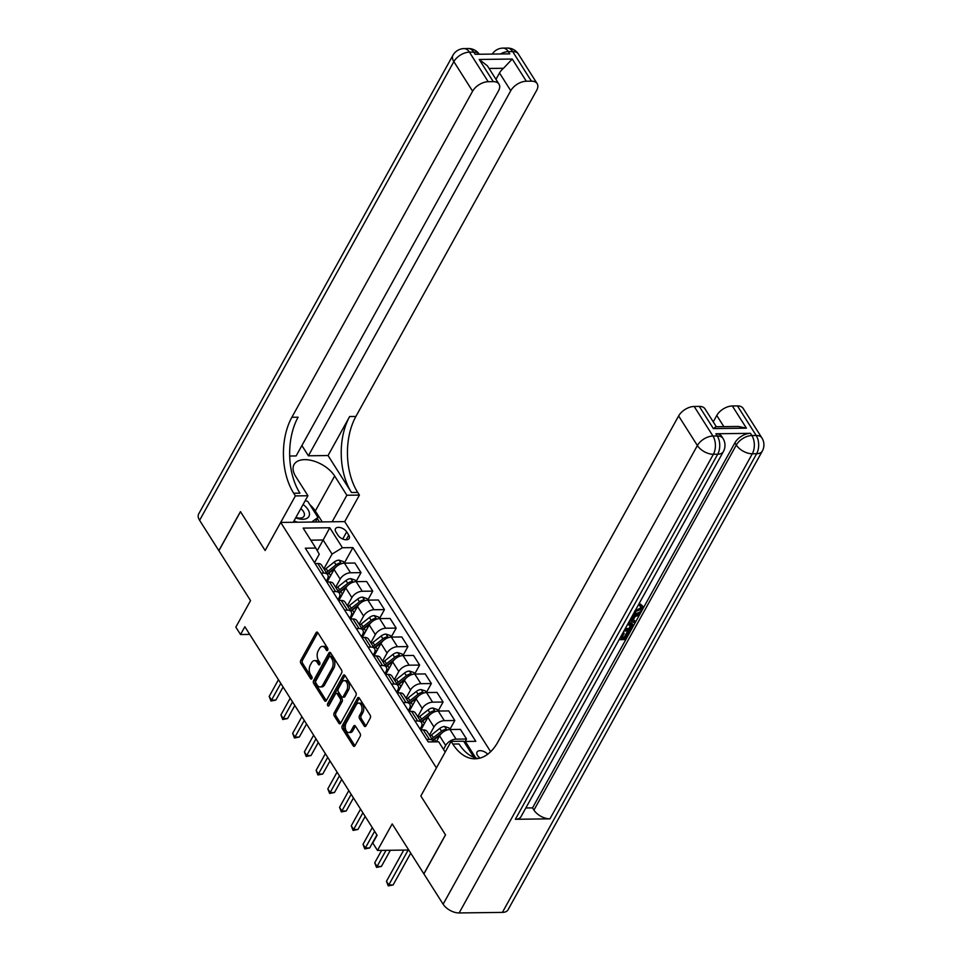 <?xml version="1.0" encoding="UTF-8"?>
<svg xmlns="http://www.w3.org/2000/svg" width="961" height="961" viewBox="0 0 961 961"><rect width="100%" height="100%" fill="white"/><g stroke="black" fill="none" stroke-linecap="round" stroke-linejoin="round"><path stroke-width="1.44" d="M327.653 650.177A1.478 0.877 -90.7 0 0 327.605 648.086L317.827 632.662A2.114 1.249 -90.7 0 0 316.95 632.086A2.114 1.249 -90.7 0 0 316.049 632.746L300.769 660.303A2.114 1.249 -90.7 0 0 300.841 663.294L310.631 678.718A1.478 0.877 -90.7 0 0 311.244 679.115A1.478 0.877 -90.7 0 0 311.869 678.658A1.478 0.877 -90.7 0 0 311.82 676.568L310.547 674.574A6.751 4.012 -90.7 0 1 310.319 665.024L311.592 662.73A6.751 4.012 -90.7 0 1 314.451 660.627A6.751 4.012 -90.7 0 1 317.262 662.477L318.523 664.471A1.478 0.877 -90.7 0 0 319.136 664.88A1.478 0.877 -90.7 0 0 319.761 664.411A1.478 0.877 -90.7 0 0 319.713 662.333L318.451 660.327A6.751 4.012 -90.7 0 1 318.211 650.789L319.484 648.495A6.751 4.012 -90.7 0 1 322.355 646.381A6.751 4.012 -90.7 0 1 325.154 648.231L326.416 650.225A1.478 0.877 -90.7 0 0 327.028 650.633A1.478 0.877 -90.7 0 0 327.653 650.177M487.732 754.205A6.883 3.844 29 0 0 481.701 750.829A6.883 3.844 29 0 0 477.052 752.055A6.883 3.844 29 0 0 477.533 755.466A6.883 3.844 29 0 0 480.104 758.061M364.183 725.975A2.114 1.249 -90.7 0 0 365.06 726.564A2.114 1.249 -90.7 0 0 365.961 725.903L370.237 718.167A2.114 1.249 -90.7 0 0 370.165 715.188L359.306 698.058A2.114 1.249 -90.7 0 0 358.429 697.482A2.114 1.249 -90.7 0 0 357.54 698.13L342.26 725.699A2.114 1.249 -90.7 0 0 342.332 728.678L353.192 745.808A2.114 1.249 -90.7 0 0 354.068 746.385A2.114 1.249 -90.7 0 0 354.957 745.736L360.147 736.39A2.114 1.249 -90.7 0 0 360.075 733.411L355.414 726.072A2.114 1.249 -90.7 0 0 354.549 725.495A2.114 1.249 -90.7 0 0 353.648 726.156L351.077 730.792A5.646 3.351 -90.7 0 1 348.687 732.546A5.646 3.351 -90.7 0 1 345.564 729.159A5.646 3.351 -90.7 0 1 346.152 723.02L356.219 704.881A5.646 3.351 -90.7 0 1 358.609 703.116A5.646 3.351 -90.7 0 1 361.732 706.515A5.646 3.351 -90.7 0 1 361.144 712.642L359.462 715.669A2.114 1.249 -90.7 0 0 359.534 718.648L364.183 725.975L365.913 725.963A2.114 1.249 -90.7 0 0 365.925 725.963L361.264 718.624L359.534 718.648M289.693 456.031L296.12 455.946L498.483 90.875A12.901 7.484 147.6 0 0 498.987 84.1L487.419 65.865L479.215 59.462L512.261 59.041L526.328 81.229L531.433 81.168L512.681 51.582L508.345 51.642L509.762 53.864L475.154 54.297L473.749 52.086L469.424 52.134L488.188 81.709A12.901 7.484 147.6 0 0 472.608 91.211L453.856 61.624L199.6 520.309L218.832 550.629L240.454 511.624L265.128 550.509L240.502 511.696L218.88 550.701L250.545 600.613L235.841 627.125L240.526 634.524L244.851 626.728L377.12 835.241L372.796 843.037L377.493 850.437L408.761 850.029M502.399 912.397L756.643 453.724A12.901 7.195 29 0 0 762.301 451.105L508.045 909.779A12.901 7.195 -151 0 1 502.399 912.397L459.142 912.95A12.901 7.195 -151 0 1 443.129 904.205L423.897 873.897L445.52 834.893L420.846 795.996L445.472 834.821L423.849 873.825L392.196 823.913L377.493 850.437M473.869 757.316L463.658 741.231L451.117 741.387L420.846 795.996L436.414 767.911L280.696 522.436L344.711 521.619L359.414 495.095L357.72 492.428A53.744 31.893 89.3 0 1 355.882 416.461L536.634 90.394A12.901 7.484 147.6 0 0 537.139 83.619A12.901 7.484 147.6 0 0 531.433 81.168M293.706 493.245A53.744 31.893 89.3 0 1 291.868 417.278L298.102 417.194A53.744 31.893 89.3 0 0 299.928 493.173L293.706 493.245L295.387 495.912L265.128 550.509L280.696 522.436M341.611 673.024A2.114 1.249 -90.7 0 0 341.539 670.045L330.668 652.915A2.114 1.249 -90.7 0 0 329.791 652.339A2.114 1.249 -90.7 0 0 328.902 652.987L313.622 680.556A2.114 1.249 -90.7 0 0 313.694 683.535L324.554 700.665A2.114 1.249 -90.7 0 0 325.431 701.242A2.114 1.249 -90.7 0 0 326.332 700.593L341.611 673.024M344.987 675.487L355.846 692.617A2.114 1.249 -90.7 0 1 355.918 695.596L340.65 723.165A2.114 1.249 -90.7 0 1 339.75 723.813A2.114 1.249 -90.7 0 1 338.873 723.237L334.224 715.909A2.114 1.249 -90.7 0 1 334.152 712.93L340.35 701.746A2.114 1.249 -90.7 0 0 340.278 698.767L337.191 693.902A2.114 1.249 -90.7 0 0 336.314 693.325A2.114 1.249 -90.7 0 0 335.425 693.986L328.974 705.626A1.478 0.877 -90.7 0 1 328.35 706.083A1.478 0.877 -90.7 0 1 327.533 705.194A1.478 0.877 -90.7 0 1 327.677 703.584L343.221 675.559A2.114 1.249 -90.7 0 1 344.11 674.91A2.114 1.249 -90.7 0 1 344.987 675.487A2.114 1.249 -90.7 0 0 344.951 675.547L343.221 675.559M335.954 532.01L338.02 535.265A6.667 3.724 29 0 0 343.978 539.445A6.667 3.724 29 0 0 349.215 538.424A6.667 3.724 29 0 0 348.747 535.133L346.681 531.877A6.667 3.724 29 0 0 340.723 527.697A6.667 3.724 29 0 0 335.485 528.718A6.667 3.724 29 0 0 335.954 532.01M490.651 751.694L344.711 521.619M314.535 562.726L319.256 554.221L315.797 548.07L305.322 548.202L428.222 741.928L438.684 741.796L445.195 752.067M315.797 548.07L303.135 528.106L329.779 527.769L342.44 547.734L332.062 554.065L323.905 568.78M344.35 563.038L352.903 547.602L342.44 547.734M352.903 547.602L475.791 741.327L465.328 741.46L475.803 757.965M240.526 634.524L249.728 634.404M317.25 550.653L323.148 540.01L310.775 540.166M332.062 554.065L323.148 540.01L329.779 527.769M465.1 741.604L466.541 739.009L456.067 739.141A8.601 4.985 147.6 0 0 445.688 745.472L443.514 749.4M466.541 739.009L460.439 729.387L449.976 729.531A8.601 4.985 147.6 0 0 439.585 735.85L436.282 741.832M449.88 729.411L454.805 720.522L444.342 720.654A8.601 4.985 147.6 0 0 433.964 726.984L429.435 735.141M454.805 720.522L448.715 710.912L438.24 711.044A8.601 4.985 147.6 0 0 427.861 717.374L420.918 729.892M438.156 710.924L443.081 702.035L432.618 702.167A8.601 4.985 147.6 0 0 422.239 708.497L417.711 716.654M443.081 702.035L436.991 692.425L426.516 692.557A8.601 4.985 147.6 0 0 416.137 698.887L409.194 711.416M426.432 692.437L431.357 683.547L420.894 683.679A8.601 4.985 147.6 0 0 410.515 690.01L405.986 698.167M431.357 683.547L425.255 673.937L414.792 674.069A8.601 4.985 147.6 0 0 404.413 680.4L397.47 692.929M414.708 673.949L419.633 665.06L409.158 665.192A8.601 4.985 147.6 0 0 398.779 671.523L394.262 679.691M419.633 665.06L413.53 655.45L403.067 655.582A8.601 4.985 147.6 0 0 392.689 661.913L385.745 674.442M402.971 655.474L407.908 646.585L397.434 646.717A8.601 4.985 147.6 0 0 387.055 653.036L382.538 661.204M407.908 646.585L401.806 636.963L391.343 637.095A8.601 4.985 147.6 0 0 380.964 643.426L374.021 655.955M391.247 636.987L396.184 628.098L385.709 628.23A8.601 4.985 147.6 0 0 375.331 634.56L370.814 642.717M396.184 628.098L390.082 618.476L379.619 618.62A8.601 4.985 147.6 0 0 369.228 624.938L362.285 637.467M379.523 618.5L384.448 609.61L373.985 609.742A8.601 4.985 147.6 0 0 363.606 616.073L359.078 624.23M384.448 609.61L378.358 600L367.883 600.132A8.601 4.985 147.6 0 0 357.504 606.463L350.561 618.98M367.799 600.012L372.724 591.123L362.261 591.255A8.601 4.985 147.6 0 0 351.882 597.586L347.353 605.742M372.724 591.123L366.634 581.513L356.159 581.645A8.601 4.985 147.6 0 0 345.78 587.976L338.837 600.493M356.075 581.525L361 572.636L350.537 572.768A8.601 4.985 147.6 0 0 340.158 579.099L335.629 587.255M361 572.636L354.897 563.026L344.434 563.158A8.601 4.985 147.6 0 0 334.056 569.489L327.112 582.018M326.272 581.213L327.353 579.267A8.601 4.985 147.6 0 0 327.689 574.75A8.601 4.985 147.6 0 0 323.893 573.104L321.142 573.14M337.996 599.7L339.077 597.742A8.601 4.985 147.6 0 0 339.413 593.225A8.601 4.985 147.6 0 0 335.617 591.592L332.878 591.628M349.72 618.187L350.801 616.229A8.601 4.985 147.6 0 0 351.137 611.713A8.601 4.985 147.6 0 0 347.341 610.079L344.603 610.115M361.444 636.675L362.525 634.716A8.601 4.985 147.6 0 0 362.874 630.2A8.601 4.985 147.6 0 0 359.066 628.566L356.327 628.602M373.168 655.162L374.249 653.204A8.601 4.985 147.6 0 0 374.598 648.687A8.601 4.985 147.6 0 0 370.79 647.053L368.051 647.089M384.893 673.637L385.986 671.691A8.601 4.985 147.6 0 0 386.322 667.174A8.601 4.985 147.6 0 0 382.514 665.541L379.775 665.577M396.629 692.124L397.71 690.178A8.601 4.985 147.6 0 0 398.046 685.661A8.601 4.985 147.6 0 0 394.25 684.016L391.499 684.052M408.353 710.611L409.434 708.653A8.601 4.985 147.6 0 0 409.77 704.137A8.601 4.985 147.6 0 0 405.974 702.503L403.236 702.539M420.077 729.099L421.158 727.141A8.601 4.985 147.6 0 0 421.495 722.624A8.601 4.985 147.6 0 0 417.699 720.99L414.96 721.026M327.689 574.75L321.587 565.128A8.601 4.985 147.6 0 0 317.791 563.494L315.052 563.53M339.413 593.225L333.323 583.615A8.601 4.985 147.6 0 0 329.515 581.982L326.776 582.018M351.137 611.713L345.047 602.103A8.601 4.985 147.6 0 0 341.239 600.469L338.5 600.505M362.874 630.2L356.771 620.59A8.601 4.985 147.6 0 0 352.963 618.956L350.224 618.992M374.598 648.687L368.495 639.077A8.601 4.985 147.6 0 0 364.7 637.443L361.949 637.479M386.322 667.174L380.22 657.564A8.601 4.985 147.6 0 0 376.424 655.919L373.685 655.955M398.046 685.661L391.944 676.039A8.601 4.985 147.6 0 0 388.148 674.406L385.409 674.442M409.77 704.137L403.68 694.527A8.601 4.985 147.6 0 0 399.872 692.893L397.133 692.929M421.495 722.624L415.404 713.014A8.601 4.985 147.6 0 0 411.596 711.38L408.857 711.416M433.567 741.868A8.601 4.985 147.6 0 0 433.231 741.111L427.128 731.501A8.601 4.985 147.6 0 0 423.32 729.867L420.582 729.904M433.231 741.111A8.601 4.985 147.6 0 0 429.423 739.477L426.684 739.514M464.235 742.132L465.328 741.46M327.833 649.708L326.884 648.207A6.751 4.012 -90.7 0 0 324.085 646.357L322.355 646.381M314.451 660.627L316.181 660.603A6.751 4.012 -90.7 0 1 318.992 662.453L319.941 663.943M317.815 632.662A2.114 1.249 -90.7 0 0 317.779 632.722L302.499 660.291A2.114 1.249 -90.7 0 0 302.571 663.27L312.037 678.19M330.668 652.903A2.114 1.249 -90.7 0 0 330.632 652.975L315.352 680.532A2.114 1.249 -90.7 0 0 315.424 683.523L326.284 700.641A2.114 1.249 -90.7 0 0 326.296 700.653M330.488 656.651A1.478 0.877 -90.7 0 0 329.875 656.243A1.478 0.877 -90.7 0 0 329.251 656.711L315.845 680.905A1.478 0.877 -90.7 0 0 315.893 682.995L317.226 685.097A6.751 4.012 -90.7 0 0 320.025 686.947A6.751 4.012 -90.7 0 0 322.896 684.845L332.062 668.303A6.751 4.012 -90.7 0 0 331.833 658.753L330.488 656.651L332.218 656.627A1.478 0.877 -90.7 0 0 331.605 656.231L329.875 656.243M320.025 686.947L321.755 686.923A6.751 4.012 -90.7 0 0 324.626 684.821L322.896 684.845M332.218 656.627L333.563 658.741A6.751 4.012 -90.7 0 1 333.791 668.279L324.626 684.821M338.873 723.237L340.602 723.213A2.114 1.249 -90.7 0 0 340.602 723.225L335.954 715.885L334.224 715.909M336.314 693.325L338.044 693.301A2.114 1.249 -90.7 0 1 338.921 693.878L342.008 698.743A2.114 1.249 -90.7 0 1 342.08 701.722L335.882 712.906A2.114 1.249 -90.7 0 0 335.954 715.885M344.951 675.547L329.419 703.572A1.478 0.877 -90.7 0 0 329.251 705.122M346.777 690.142A5.646 3.351 -90.7 0 0 347.365 684.016A5.646 3.351 -90.7 0 0 344.242 680.616A5.646 3.351 -90.7 0 0 341.852 682.382L338.308 688.773A2.114 1.249 -90.7 0 0 338.38 691.764L341.467 696.617A2.114 1.249 -90.7 0 0 342.344 697.205A2.114 1.249 -90.7 0 0 343.233 696.545L346.777 690.142L348.507 690.13A5.646 3.351 -90.7 0 0 349.095 683.992A5.646 3.351 -90.7 0 0 345.972 680.604L344.242 680.616M342.344 697.205L344.074 697.181A2.114 1.249 -90.7 0 0 344.963 696.521L343.233 696.545M348.507 690.13L344.963 696.521M358.609 703.116L360.339 703.092A5.646 3.351 -90.7 0 1 363.462 706.491A5.646 3.351 -90.7 0 1 362.874 712.618L361.192 715.645A2.114 1.249 -90.7 0 0 361.264 718.624M348.687 732.546L350.417 732.534A5.646 3.351 -90.7 0 0 352.807 730.768L351.077 730.792M355.414 726.072A2.114 1.249 -90.7 0 0 355.378 726.132L352.807 730.768M359.306 698.046A2.114 1.249 -90.7 0 0 359.27 698.118L343.99 725.675A2.114 1.249 -90.7 0 0 344.062 728.666L354.921 745.784A2.114 1.249 -90.7 0 0 354.921 745.796L353.192 745.808M344.422 563.158L343.413 561.572L339.017 560.143A5.694 3.303 147.6 0 0 334.236 562.053L326.067 568.492A16.445 9.538 147.6 0 0 324.542 569.777M330.32 576.24A16.445 9.538 147.6 0 0 327.557 578.858M341.071 563.819L339.389 563.158A5.694 3.303 147.6 0 0 336.014 564.864L327.845 571.302A16.445 9.538 147.6 0 0 326.32 572.588M327.245 574.041A13.646 7.916 -32.4 0 1 329.106 572.384L336.23 566.774M278.462 679.703L269.188 696.425L271.543 700.125L275.867 700.064L283.099 687.019M327.449 574.366A16.445 9.538 -32.4 0 1 328.974 573.068L334.572 568.66M275.867 700.064L271.002 701.025L280.804 683.403M271.002 701.025L269.188 696.425M362.261 591.255L355.138 580.06L350.741 578.63A5.694 3.303 147.6 0 0 345.96 580.54L337.791 586.979A16.445 9.538 147.6 0 0 336.266 588.264M342.044 594.727A16.445 9.538 147.6 0 0 339.281 597.346M352.795 582.306L351.125 581.645A5.694 3.303 147.6 0 0 347.75 583.351L339.569 589.778A16.445 9.538 147.6 0 0 338.056 591.075M338.969 592.517A13.646 7.916 -32.4 0 1 340.831 590.871L347.954 585.261M290.186 698.191L280.912 714.912L283.267 718.612L287.591 718.552L294.823 705.494M339.173 592.853A16.445 9.538 -32.4 0 1 340.699 591.556L346.296 587.147M287.591 718.552L282.738 719.513L292.528 701.89M282.738 719.513L280.912 714.912M373.985 609.742L366.874 598.547L362.465 597.117A5.694 3.303 147.6 0 0 357.684 599.027L349.516 605.454A16.445 9.538 147.6 0 0 347.99 606.751M353.768 613.202A16.445 9.538 147.6 0 0 351.005 615.833M364.531 600.793L362.85 600.132A5.694 3.303 147.6 0 0 359.474 601.838L351.294 608.265A16.445 9.538 147.6 0 0 349.78 609.562M350.693 611.004A13.646 7.916 -32.4 0 1 352.567 609.358L359.69 603.748M301.91 716.678L292.649 733.399L294.991 737.099L299.315 737.039L306.547 723.981M350.897 611.34A16.445 9.538 -32.4 0 1 352.423 610.043L358.021 605.634M299.315 737.039L294.462 738L304.265 720.366M294.462 738L292.649 733.399M385.709 628.23L378.598 617.034L374.189 615.593A5.694 3.303 147.6 0 0 369.408 617.515L361.24 623.941A16.445 9.538 147.6 0 0 359.714 625.239M365.492 631.689A16.445 9.538 147.6 0 0 362.741 634.32M376.256 619.28L374.574 618.62A5.694 3.303 147.6 0 0 371.198 620.325L363.03 626.752A16.445 9.538 147.6 0 0 361.504 628.05M362.417 629.491A13.646 7.916 -32.4 0 1 364.291 627.845L371.414 622.235M313.646 735.153L304.373 751.886L306.715 755.574L311.04 755.526L318.283 742.469M362.633 629.815A16.445 9.538 -32.4 0 1 364.147 628.53L369.745 624.121M311.04 755.526L306.187 756.487L315.989 738.853M306.187 756.487L304.373 751.886M391.319 637.095L390.322 635.521L385.926 634.08A5.694 3.303 147.6 0 0 381.145 636.002L372.964 642.428A16.445 9.538 147.6 0 0 371.451 643.726M377.217 650.177A16.445 9.538 147.6 0 0 374.466 652.807M387.98 637.756L386.298 637.095A5.694 3.303 147.6 0 0 382.922 638.801L374.754 645.239A16.445 9.538 147.6 0 0 373.228 646.537M374.141 647.978A13.646 7.916 -32.4 0 1 376.015 646.333L383.139 640.723M325.371 753.64L316.097 770.374L318.439 774.061L322.764 774.013L330.007 760.956M374.358 648.303A16.445 9.538 -32.4 0 1 375.871 647.017L381.481 642.609M322.764 774.013L317.911 774.962L327.713 757.34M317.911 774.962L316.097 770.374M295.712 517.811A13.971 7.796 29 0 0 308.865 516.538A13.971 7.796 29 0 0 303.388 504.729A13.971 7.796 29 0 0 303.087 504.501M297.502 522.219L293.982 520.922M305.274 500.549L307.808 501.474L317.935 517.438L311.7 522.039M315.424 521.991L317.935 517.438M295.916 517.426A9.562 5.334 29 0 0 304.048 516.153A9.562 5.334 29 0 0 300.817 508.585M332.17 521.775L346.861 495.251L334.668 476.031A24.181 13.502 29 0 0 313.034 460.848A24.181 13.502 29 0 0 294.054 464.547A24.181 13.502 29 0 0 295.736 476.524L307.94 495.744L295.387 495.912M346.861 495.251L359.414 495.095M328.037 455.538L351.498 492.512A53.744 31.893 89.3 0 1 349.66 416.533L328.037 455.538L308.397 455.79L301.898 445.532M526.328 81.229A12.901 7.484 147.6 0 0 510.759 90.718L499.504 72.976A12.901 7.484 -32.4 0 1 503.492 68.279L489.065 68.459M308.397 455.79L510.759 90.718M199.6 520.309A12.901 7.195 -151 0 1 198.699 513.919L452.955 55.245A12.901 7.195 29 0 0 453.856 61.624A12.901 7.484 -32.4 0 1 469.424 52.134A12.901 7.652 89.3 0 0 464.067 48.603A12.901 12.901 0 0 0 452.955 55.245M293.237 522.267L307.94 495.744M498.987 84.1A12.901 7.484 147.6 0 0 493.281 81.649L479.215 59.462M488.188 81.709L493.281 81.649M291.868 417.278L472.608 91.211M495.972 79.343L499.504 72.976M512.261 59.041L503.492 68.279M309.862 504.693A24.181 13.502 -151 0 1 315.304 510.976L322.235 521.907M319.46 521.943L317.322 518.556M634.728 610.98L640.543 608.037L640.915 606.871M634.404 612.085L641.299 609.214L641.492 607.352L639.401 605.442L640.482 604.121L642.861 606.295L642.561 609.082C640.687 611.953 638.092 613.418 634.765 613.478L633.671 613.418M633.371 619.701L635.569 621.455L634.789 622.86L629.659 620.65M633.011 614.596L638.993 612.758L639.738 613.935L638.957 615.34L635.173 616.445L632.963 620.434L635.569 621.455M622.127 637.119L624.314 637.095L627.365 631.569L628.566 631.557L629.311 632.734L625.527 639.582L619.124 639.666M623.245 632.218L624.194 633.395L621.467 638.32L625.058 638.272L624.314 637.095M515.36 819.289L717.711 454.217A12.901 7.195 29 0 0 723.369 451.598L521.006 816.67A12.901 7.195 -151 0 1 515.36 819.289L549.956 818.844A12.901 7.195 -151 0 1 533.944 810.111L532.538 807.889L734.901 442.817A12.901 7.484 -32.4 0 1 750.469 433.327L715.873 433.771A12.901 7.484 -32.4 0 1 721.567 436.222L722.984 438.432A12.901 7.484 147.6 0 0 717.278 435.982L715.873 433.771M532.538 807.889L525.823 807.973M628.83 622.139L631.954 623.305L632.71 624.482L630.32 630.933L623.917 631.017M451.117 741.387L452.811 744.054A53.744 31.893 -90.7 0 0 475.106 758.794A53.744 31.893 -90.7 0 0 497.882 742.024L678.622 415.957A12.901 7.484 -32.4 0 1 694.19 406.467L712.954 436.042L717.278 435.982A12.901 7.652 -90.7 0 1 717.711 454.217L713.386 454.277L459.142 912.95M713.362 428.582L715.981 426.744L738.444 426.456L746.409 428.162L713.362 428.582L699.296 406.395L694.19 406.467M699.296 406.395A12.901 7.484 -32.4 0 1 705.002 408.845L716.341 426.744M713.242 421.843L716.774 415.464A12.901 7.484 -32.4 0 1 732.342 405.974L746.409 428.162M750.469 433.327L751.874 435.549L756.211 435.489L737.447 405.914L732.342 405.974M737.447 405.914A12.901 7.484 -32.4 0 1 743.141 408.365L761.905 437.94A12.901 7.484 147.6 0 0 756.211 435.489A12.901 7.652 -90.7 0 1 756.643 453.724L752.319 453.772L549.956 818.844M452.811 744.054L459.034 743.97A53.744 31.893 -90.7 0 0 478.218 758.493M625.058 638.272L628.122 632.758L627.365 631.569M628.122 632.758L629.311 632.734M619.857 638.344L622.776 633.071M622.992 633.419L624.194 633.395M628.134 623.413L632.71 624.482M624.65 629.695L629.851 629.635L631.413 625.503L627.401 624.722M629.323 623.329L628.71 622.356M625.311 628.494L629.095 628.446L630.656 624.314M629.851 629.635L629.095 628.446M630.921 627.701L630.164 626.524M632.062 616.313L639.738 613.935M630.356 619.413L631.99 620.049L633.755 616.854L631.377 617.551M630.752 618.68L632.086 617.346M631.99 620.049L631.233 618.872M641.299 609.214L640.543 608.037M635.485 612.169L634.885 611.22M640.158 606.619L641.227 605.298L640.482 604.121M641.227 605.298L642.861 606.295M409.158 665.192L402.046 653.997L397.65 652.567A5.694 3.303 147.6 0 0 392.869 654.477L384.7 660.916A16.445 9.538 147.6 0 0 383.175 662.213M388.941 668.664A16.445 9.538 147.6 0 0 386.19 671.283M399.704 656.243L398.022 655.582A5.694 3.303 147.6 0 0 394.647 657.288L386.478 663.727A16.445 9.538 147.6 0 0 384.953 665.012M385.878 666.466A13.646 7.916 -32.4 0 1 387.739 664.808L394.863 659.21M337.095 772.127L327.821 788.849L330.164 792.549L334.488 792.501L341.732 779.443M386.082 666.79A16.445 9.538 -32.4 0 1 387.607 665.505L393.205 661.096M334.488 792.501L329.635 793.45L339.437 775.827M329.635 793.45L327.821 788.849M420.894 683.679L413.771 672.484L409.374 671.054A5.694 3.303 147.6 0 0 404.593 672.964L396.425 679.403A16.445 9.538 147.6 0 0 394.899 680.688M400.677 687.151A16.445 9.538 147.6 0 0 397.914 689.77M411.428 674.73L409.746 674.069A5.694 3.303 147.6 0 0 406.371 675.775L398.202 682.214A16.445 9.538 147.6 0 0 396.677 683.499M397.602 684.953A13.646 7.916 -32.4 0 1 399.464 683.295L406.587 677.685M348.819 790.615L339.545 807.336L341.888 811.036L346.224 810.976L353.456 797.93M397.806 685.277A16.445 9.538 -32.4 0 1 399.332 683.98L404.929 679.571M346.224 810.976L341.359 811.937L351.161 794.315M341.359 811.937L339.545 807.336M432.618 702.167L425.495 690.971L421.098 689.542A5.694 3.303 147.6 0 0 416.317 691.452L408.149 697.89A16.445 9.538 147.6 0 0 406.623 699.176M412.401 705.638A16.445 9.538 147.6 0 0 409.638 708.257M423.152 693.217L421.483 692.557A5.694 3.303 147.6 0 0 418.095 694.262L409.927 700.689A16.445 9.538 147.6 0 0 408.413 701.986M409.326 703.428A13.646 7.916 -32.4 0 1 411.188 701.782L418.311 696.172M360.543 809.102L351.27 825.823L353.624 829.523L357.948 829.463L365.18 816.406M409.53 703.764A16.445 9.538 -32.4 0 1 411.056 702.467L416.654 698.058M357.948 829.463L353.095 830.424L362.886 812.802M353.095 830.424L351.27 825.823M444.342 720.654L437.231 709.458L432.822 708.029A5.694 3.303 147.6 0 0 428.041 709.939L419.873 716.365A16.445 9.538 147.6 0 0 418.347 717.663M424.125 724.113A16.445 9.538 147.6 0 0 421.362 726.744M434.889 711.705L433.207 711.044A5.694 3.303 147.6 0 0 429.831 712.75L421.651 719.176A16.445 9.538 147.6 0 0 420.137 720.474M421.05 721.915A13.646 7.916 -32.4 0 1 422.924 720.269L430.047 714.66M372.267 827.589L363.006 844.311L365.348 848.01L369.673 847.95L376.904 834.893M421.254 722.252A16.445 9.538 -32.4 0 1 422.78 720.954L428.378 716.546M369.673 847.95L364.82 848.911L374.622 831.277M364.82 848.911L363.006 844.311M449.952 729.531L448.955 727.945L444.547 726.504A5.694 3.303 147.6 0 0 439.766 728.426L431.597 734.853A16.445 9.538 147.6 0 0 430.072 736.15M446.613 730.192L444.931 729.531A5.694 3.303 147.6 0 0 441.555 731.237L433.387 737.664A16.445 9.538 147.6 0 0 431.861 738.961M432.774 740.402A13.646 7.916 -32.4 0 1 434.648 738.757L441.772 733.147M381.613 850.377L374.73 862.798L377.072 866.486L381.397 866.438L390.358 850.269M432.991 740.727A16.445 9.538 -32.4 0 1 434.504 739.441L440.102 735.033M381.397 866.438L376.544 867.399L386.034 850.317M376.544 867.399L374.73 862.798M403.74 850.101L386.454 881.285L388.797 884.973L393.121 884.925L410.743 853.14M393.121 884.925L388.268 885.874L408.161 850.041M388.268 885.874L386.454 881.285M445.688 745.472L439.585 735.85M433.964 726.984L427.861 717.374M422.239 708.497L416.137 698.887M410.515 690.01L404.413 680.4M398.779 671.523L392.689 661.913M387.055 653.036L380.964 643.426M375.331 634.56L369.228 624.938M363.606 616.073L357.504 606.463M351.882 597.586L345.78 587.976M340.158 579.099L334.056 569.489M323.893 573.104L317.791 563.494M350.537 572.768L344.434 563.158M335.617 591.592L329.515 581.982M347.341 610.079L341.239 600.469M359.066 628.566L352.963 618.956M397.434 646.717L391.343 637.095M370.79 647.053L364.7 637.443M382.514 665.541L376.424 655.919M394.25 684.016L388.148 674.406M405.974 702.503L399.872 692.893M417.699 720.99L411.596 711.38M456.067 739.141L449.976 729.531M429.423 739.477L423.32 729.867M342.729 539.013L346.681 531.877M346.164 539.782L348.747 535.133M326.884 648.207L325.154 648.231M319.737 664.459L318.523 664.471M318.992 662.453L317.262 662.477M311.844 678.694L310.631 678.718M302.571 663.27L300.841 663.294M302.499 660.291L300.769 660.303M317.779 632.722L316.049 632.746M327.629 650.213L326.416 650.225M326.284 700.641L324.554 700.665M315.424 683.523L313.694 683.535M315.352 680.532L313.622 680.556M330.632 652.975L328.902 652.987M333.791 668.279L332.062 668.303M333.563 658.741L331.833 658.753M335.882 712.906L334.152 712.93M342.08 701.722L340.35 701.746M342.008 698.743L340.278 698.767M338.921 693.878L337.191 693.902M329.419 703.572L327.677 703.584M361.192 715.645L359.462 715.669M362.874 712.618L361.144 712.642M355.378 726.132L353.648 726.156M344.062 728.666L342.332 728.678M343.99 725.675L342.26 725.699M359.27 698.118L357.54 698.13M341.371 563.723L339.125 560.179M327.845 571.302L326.067 568.492M330.62 575.675L328.974 573.068M336.014 564.864L334.236 562.053M338.248 565.224L339.389 563.158M353.095 582.198L350.849 578.666M339.569 589.778L337.791 586.979M342.356 594.162L340.699 591.556M347.75 583.351L345.96 580.54M349.984 583.711L351.125 581.645M364.82 600.685L362.585 597.141M351.294 608.265L349.516 605.454M354.08 612.65L352.423 610.043M359.474 601.838L357.684 599.027M361.708 602.187L362.85 600.132M376.556 619.172L374.31 615.629M363.03 626.752L361.24 623.941M365.805 631.137L364.147 628.53M371.198 620.325L369.408 617.515M373.433 620.674L374.574 618.62M388.28 637.66L386.034 634.116M374.754 645.239L372.964 642.428M377.529 649.624L375.871 647.017M382.922 638.801L381.145 636.002M385.157 639.161L386.298 637.095M351.498 492.512L357.72 492.428M349.66 416.533L355.882 416.461M500.345 53.984A12.901 7.484 -32.4 0 1 508.345 51.642A12.901 7.652 89.3 0 0 502.999 48.11A12.901 12.901 0 0 0 492.272 54.08M518.375 54.032A12.901 12.901 0 0 0 507.324 48.05A12.901 7.652 -90.7 0 1 512.681 51.582A12.901 7.484 -32.4 0 1 518.375 54.032L537.139 83.619M473.749 52.086A12.901 7.484 -32.4 0 1 479.251 54.248A12.901 12.901 0 0 0 468.391 48.543A12.901 7.652 -90.7 0 1 473.749 52.086M315.304 510.976L334.668 476.031M443.129 904.205L697.386 445.532L678.622 415.957M533.944 810.111L736.306 445.039L734.901 442.817M723.861 426.648L716.774 415.464M697.386 445.532A12.901 7.195 29 0 0 713.386 454.277A12.901 7.652 89.3 0 0 712.954 436.042A12.901 7.484 147.6 0 0 697.386 445.532M736.306 445.039A12.901 7.195 29 0 0 752.319 453.772A12.901 7.652 89.3 0 0 751.874 435.549A12.901 7.484 147.6 0 0 736.306 445.039M400.004 656.147L397.758 652.603M386.478 663.727L384.7 660.916M389.253 668.099L387.607 665.505M394.647 657.288L392.869 654.477M396.881 657.648L398.022 655.582M411.728 674.634L409.482 671.09M398.202 682.214L396.425 679.403M400.977 686.586L399.332 683.98M406.371 675.775L404.593 672.964M408.605 676.136L409.746 674.069M423.453 693.109L421.206 689.578M409.927 700.689L408.149 697.89M412.701 705.074L411.056 702.467M418.095 694.262L416.317 691.452M420.341 694.623L421.483 692.557M435.177 711.596L432.93 708.053M421.651 719.176L419.873 716.365M424.438 723.561L422.78 720.954M429.831 712.75L428.041 709.939M432.066 713.098L433.207 711.044M446.913 730.084L444.667 726.54M433.387 737.664L431.597 734.853M436.03 741.832L434.504 739.441M441.555 731.237L439.766 728.426M443.79 731.585L444.931 729.531M502.999 48.11L507.324 48.05M464.067 48.603L468.391 48.543M723.369 451.598A12.901 12.901 0 0 0 722.984 438.432M762.301 451.105A12.901 12.901 0 0 0 761.905 437.94"/></g></svg>
